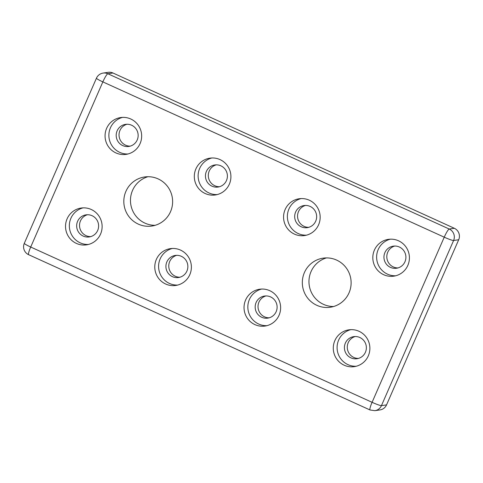 <?xml version="1.0" encoding="UTF-8"?>
<svg xmlns="http://www.w3.org/2000/svg" width="483" height="483" viewBox="0 0 483 483"><rect width="100%" height="100%" fill="white"/><g stroke="black" fill="none" stroke-linecap="round" stroke-linejoin="round"><path stroke-width="0.72" d="M217.211 194.583A18.602 18.294 81.6 0 1 199.684 168.392A18.602 18.294 81.6 0 1 211.826 157.983M229.347 184.174A18.602 18.294 81.6 0 1 215.321 194.963A18.602 18.294 81.6 0 1 198.054 187.76A18.602 18.294 81.6 0 1 195.875 168.947A18.602 18.294 81.6 0 1 209.906 158.158A18.602 18.294 81.6 0 1 220.025 159.595A18.602 18.294 81.6 0 1 229.347 184.174M176.693 255.332A11.163 10.976 -98.4 0 0 179.917 277.224M186.927 271.054A11.163 10.976 81.6 0 1 168.156 273.209A11.163 10.976 81.6 0 1 181.336 256.31A11.163 10.976 81.6 0 1 186.927 271.054M216.227 164.848A11.163 10.976 -98.4 0 0 219.451 186.74M226.461 180.57A11.163 10.976 81.6 0 1 207.69 182.719A11.163 10.976 81.6 0 1 220.87 165.82A11.163 10.976 81.6 0 1 226.461 180.57M177.678 285.067A18.602 18.294 81.6 0 1 160.157 258.876A18.602 18.294 81.6 0 1 172.292 248.467M189.813 274.658A18.602 18.294 81.6 0 1 175.788 285.453A18.602 18.294 81.6 0 1 158.521 278.25A18.602 18.294 81.6 0 1 156.347 259.437A18.602 18.294 81.6 0 1 170.372 248.642A18.602 18.294 81.6 0 1 180.491 250.079A18.602 18.294 81.6 0 1 189.813 274.658M87.447 214.736A11.163 10.976 -98.4 0 0 90.665 236.628M97.681 230.457A11.163 10.976 81.6 0 1 78.904 232.613A11.163 10.976 81.6 0 1 86.01 214.85A11.163 10.976 81.6 0 1 97.681 230.457M88.425 244.47A18.602 18.294 81.6 0 1 70.904 218.28A18.602 18.294 81.6 0 1 83.04 207.871M100.561 234.062A18.602 18.294 81.6 0 1 86.535 244.857A18.602 18.294 81.6 0 1 69.268 237.654A18.602 18.294 81.6 0 1 67.095 218.841A18.602 18.294 81.6 0 1 81.12 208.046A18.602 18.294 81.6 0 1 98.387 215.249A18.602 18.294 81.6 0 1 100.561 234.062M126.975 124.246A11.163 10.976 -98.4 0 0 130.199 146.144M137.208 139.973A11.163 10.976 81.6 0 1 118.438 142.123A11.163 10.976 81.6 0 1 125.544 124.36A11.163 10.976 81.6 0 1 137.208 139.973M127.959 153.986A18.602 18.294 81.6 0 1 110.438 127.796A18.602 18.294 81.6 0 1 122.573 117.381M140.094 143.578A18.602 18.294 81.6 0 1 126.069 154.367A18.602 18.294 81.6 0 1 108.802 147.164A18.602 18.294 81.6 0 1 106.628 128.351A18.602 18.294 81.6 0 1 120.653 117.562A18.602 18.294 81.6 0 1 137.921 124.765A18.602 18.294 81.6 0 1 140.094 143.578M358.422 358.416A11.163 10.976 81.6 0 1 355.198 336.524M365.432 352.246A11.163 10.976 -98.4 0 0 353.767 336.639A11.163 10.976 -98.4 0 0 346.655 354.401A11.163 10.976 -98.4 0 0 365.432 352.246M350.791 329.66A18.602 18.294 -98.4 0 0 338.655 340.068A18.602 18.294 -98.4 0 0 356.182 366.259M368.318 355.85A18.602 18.294 -98.4 0 0 366.138 337.037A18.602 18.294 -98.4 0 0 348.871 329.835A18.602 18.294 -98.4 0 0 334.846 340.63A18.602 18.294 -98.4 0 0 337.025 359.443A18.602 18.294 -98.4 0 0 354.293 366.645A18.602 18.294 -98.4 0 0 368.318 355.85M397.95 267.932A11.163 10.976 81.6 0 1 394.732 246.04M404.965 261.762A11.163 10.976 -98.4 0 0 393.301 246.155A11.163 10.976 -98.4 0 0 386.189 263.917A11.163 10.976 -98.4 0 0 404.965 261.762M390.324 239.176A18.602 18.294 -98.4 0 0 378.189 249.584A18.602 18.294 -98.4 0 0 395.71 275.775M407.851 265.366A18.602 18.294 -98.4 0 0 405.672 246.553A18.602 18.294 -98.4 0 0 388.404 239.351A18.602 18.294 -98.4 0 0 374.379 250.146A18.602 18.294 -98.4 0 0 376.559 268.953A18.602 18.294 -98.4 0 0 393.82 276.161A18.602 18.294 -98.4 0 0 407.851 265.366M301.072 198.579A18.602 18.294 -98.4 0 0 288.937 208.988A18.602 18.294 -98.4 0 0 306.464 235.179M309.277 200.191A18.602 18.294 -98.4 0 0 299.152 198.755A18.602 18.294 -98.4 0 0 285.127 209.55A18.602 18.294 -98.4 0 0 287.307 228.356A18.602 18.294 -98.4 0 0 304.574 235.559A18.602 18.294 -98.4 0 0 318.599 224.77A18.602 18.294 -98.4 0 0 309.277 200.191M261.544 289.063A18.602 18.294 -98.4 0 0 249.403 299.472A18.602 18.294 -98.4 0 0 258.731 324.051A18.602 18.294 -98.4 0 0 266.93 325.663M279.065 315.254A18.602 18.294 -98.4 0 0 276.886 296.441A18.602 18.294 -98.4 0 0 259.625 289.239A18.602 18.294 -98.4 0 0 245.599 300.034A18.602 18.294 -98.4 0 0 254.921 324.612A18.602 18.294 -98.4 0 0 265.04 326.049A18.602 18.294 -98.4 0 0 279.065 315.254M308.703 227.336A11.163 10.976 81.6 0 1 305.479 205.444M310.122 206.416A11.163 10.976 -98.4 0 0 296.936 223.321A11.163 10.976 -98.4 0 0 315.713 221.166A11.163 10.976 -98.4 0 0 310.122 206.416M269.17 317.82A11.163 10.976 81.6 0 1 265.946 295.928M276.179 311.65A11.163 10.976 -98.4 0 0 264.515 296.043A11.163 10.976 -98.4 0 0 261.695 317.265A11.163 10.976 -98.4 0 0 276.179 311.65M125.906 191.359A24.802 24.398 81.6 0 1 144.61 176.971A24.802 24.398 81.6 0 1 167.631 186.571A24.802 24.398 81.6 0 1 170.535 211.657A24.802 24.398 81.6 0 1 151.831 226.044A24.802 24.398 81.6 0 1 128.81 216.438A24.802 24.398 81.6 0 1 125.906 191.359M147.967 176.712A24.802 24.398 -98.4 0 0 132.553 190.38A24.802 24.398 -98.4 0 0 155.121 225.32M304.411 272.551A24.802 24.398 81.6 0 1 323.109 258.163A24.802 24.398 81.6 0 1 346.13 267.763A24.802 24.398 81.6 0 1 349.034 292.849A24.802 24.398 81.6 0 1 330.336 307.236A24.802 24.398 81.6 0 1 307.315 297.631A24.802 24.398 81.6 0 1 304.411 272.551M326.466 257.904A24.802 24.398 -98.4 0 0 311.052 271.573A24.802 24.398 -98.4 0 0 333.62 306.518M386.545 404.887A8.682 8.537 81.6 0 1 380 409.922L374.905 410.671A8.682 8.537 81.6 0 0 381.449 405.635A8.682 0.839 -156.4 0 1 372.091 402.315L444.239 237.177A8.682 0.839 23.6 0 0 453.597 240.498L381.449 405.635L386.545 404.887L458.693 239.749L453.597 240.498A8.682 8.537 81.6 0 0 449.244 229.033A8.682 1.322 114.5 0 0 444.239 237.177L102.849 81.893A8.682 0.839 -156.4 0 1 96.449 78.192L24.301 243.329A8.682 0.839 23.6 0 0 30.707 247.03L102.849 81.893A8.682 1.322 114.5 0 1 107.86 73.748A8.682 8.537 -98.4 0 0 103.139 73.078A8.682 8.682 0 0 0 96.449 78.192M454.34 228.278L112.956 72.999L107.86 73.748L449.244 229.033L454.34 228.278A8.682 8.537 81.6 0 1 458.693 239.749M112.956 72.999A8.682 8.537 -98.4 0 0 108.234 72.329L103.139 73.078M24.301 243.329A8.682 8.682 0 0 0 28.66 254.704A8.682 1.322 114.5 0 1 30.707 247.03L372.091 402.315A8.682 1.322 114.5 0 0 370.05 409.989L374.905 410.671M370.05 409.989L28.66 254.704"/></g></svg>
